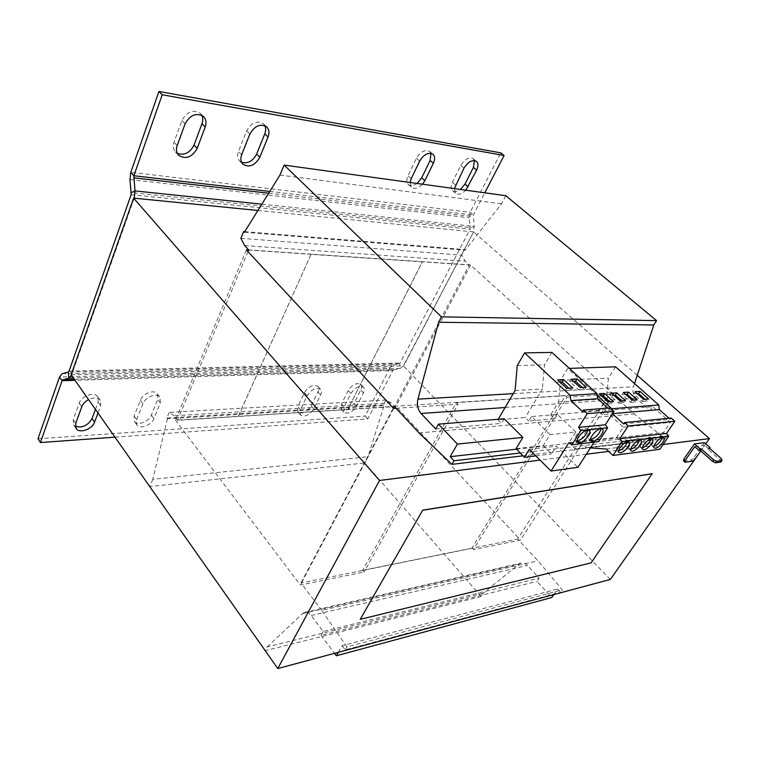 <?xml version="1.0" encoding="UTF-8"?>
<svg xmlns="http://www.w3.org/2000/svg" width="760" height="760" viewBox="0 0 760 760"><rect width="100%" height="100%" fill="white"/><g stroke="black" fill="none" stroke-linecap="round" stroke-linejoin="round"><path stroke-width="0.57" stroke-dasharray="3.8 2.85" d="M587.755 430.074L587.223 428.592L585.494 428.137C580.744 428.308 572.669 438.397 575.538 440.543L577.058 441.019M601.027 428.726L600.514 427.243L598.861 426.816C594.234 426.977 586.207 437 589.028 439.08L590.548 439.517M627.475 441.721L627.086 440.173L625.708 439.85C621.746 440.049 614.583 448.894 616.977 450.613L618.564 450.917M639.388 440.315L639.017 438.767L637.716 438.453C633.831 438.653 626.725 447.431 629.071 449.094L630.667 449.369M662.292 437.608L661.969 436.05L660.772 435.765C657.067 435.945 650.038 444.609 652.298 446.177L653.913 446.386M650.987 438.947L650.645 437.389L649.392 437.095C645.611 437.285 638.533 446.006 640.841 447.621L642.447 447.858M565.44 395.751L567.036 397.242L473.299 549.689L520.543 540.037L395.912 406.334L347.861 409.345L422.36 261.867L311.04 254.362L238.336 416.299L175.427 420.166L300.361 585.048L364.03 572.033L362.644 570.313L456.399 402.601L565.44 395.751L471.931 548.159L473.299 549.689M567.036 397.242L613.548 394.25L520.543 540.037M610.346 579.433L403.37 365.873L473.584 231.905L403.702 365.864M396.074 408.272L458.042 404.272L364.03 572.033M393.623 408.424L300.361 585.048M516.078 448.647L543.276 445.597L550.05 434.625L575.776 432.003L569.031 442.7L616.673 437.351L623.333 427.158L605.255 410.523L652.716 406.647L650.114 410.58L636.31 398.259C633.203 395.095 632.263 391.257 633.479 386.745L634.524 383.572M623.333 427.158L670.406 422.36L652.716 406.647M605.255 410.523L602.614 414.666L650.114 410.58M575.776 432.003L557.375 414.438L554.695 418.779L550.639 414.894L598.623 410.97L602.614 414.666M550.05 434.625L531.496 416.556L557.375 414.438M531.496 416.556L528.808 421.012L554.695 418.779M505.808 195.719L501.543 203.803L465.177 250.183L464.512 249.584L461.605 255.151L465.3 261.212L469.319 264.841L394.44 406.647L390.916 402.857L385.985 400.064L383.486 404.861L384.066 405.488L368.011 456.722L364.724 462.945L481.108 596.514L483.17 593.275L518.89 564.195L521.084 563.103C523.355 562.637 525.483 563.417 527.459 565.44L539.125 578.113L536.968 581.371L551.779 597.521M279.965 175.066L501.543 203.803M244.359 232.237L465.177 250.183M244.748 231.619L464.512 249.584M240.891 238.317L461.605 255.151M244.634 245.584L465.3 261.212M248.672 249.926L469.319 264.841M347.918 409.412L238.336 416.299M247.969 251.626L177.46 420.308L394.44 406.647M177.46 420.308L174.002 415.739L390.916 402.857M174.002 415.739L169.204 412.357L385.985 400.064M169.204 412.357L166.868 418.019L383.486 404.861M166.868 418.019L167.438 418.769L384.066 405.488M167.438 418.769L152.807 479.313L368.011 456.722M152.807 479.313L149.758 486.59L364.724 462.945M483.17 593.275L267.226 646.922L265.231 650.693L481.108 596.514M267.226 646.922L302.556 613.567L304.75 612.341C307.03 611.895 309.187 612.94 311.21 615.486L323.19 631.475L539.125 578.113M323.19 631.475L321.052 635.322L536.968 581.371M321.052 635.322L334.495 653.343M553.764 594.596L557.545 589.01L560.576 592.278L562.258 589.798L537.938 560.813L517.664 539.03L610.717 392.73L634.182 413.943L665.047 438.71L667.033 435.784L663.48 432.582L670.406 422.36M338.305 652.317L342.085 645.715L557.545 589.01M342.085 645.715L345.22 649.866L560.576 592.278M345.22 649.866L346.902 646.94L562.258 589.798M346.902 646.94L321.746 610.365L537.938 560.813M321.746 610.365L300.96 582.986L517.664 539.03M362.644 570.313L471.931 548.159M394.221 406.277L610.717 392.73M300.96 582.986L393.281 408.063M419.035 432.934L634.182 413.943M522.947 455.82L665.047 438.71M520.239 452.988L667.033 435.784M516.591 449.188L663.48 432.582M504.184 418.779L501.495 423.358L497.923 419.786L525.264 417.534L528.808 421.012M435.755 429.01L501.495 423.358M458.042 404.272L456.399 402.601M311.04 254.362L238.279 416.224M613.548 394.25L470.601 265.059L422.294 261.801L347.861 409.345M637.241 375.326L473.584 231.905M257.916 210.472L473.252 231.866L474.23 226.423L473.328 214.966L484.785 192.812M310.973 254.296L248.605 250.087M134.197 198.179L71.677 374.794L71.117 374.813M71.469 375.326L71.677 374.794L403.37 365.873L400.263 368.476L399.722 363.755L470.136 229.14L469.233 217.721L470.202 212.268L500.811 152.864M246.392 249.935L175.427 420.166M470.601 265.059L395.912 406.334M114.988 437.171L367.783 418.931L392.834 370.519L390.117 367.688L365.19 416.062L367.783 418.931M38 438.795L365.19 416.062M160.303 402.885L159.98 397.28C156.95 392.597 145.312 396.957 142.946 403.74L136.657 419.606L136.942 424.897C139.916 429.628 151.572 425.229 153.947 418.56L160.303 402.885L157.7 399.447L157.368 393.841C154.337 389.148 142.709 393.481 140.362 400.254L134.111 416.109L134.406 421.401C137.389 426.141 149.026 421.781 151.382 415.112L157.7 399.447M317.937 386.374L320.606 389.395C321.708 390.754 321.708 392.616 320.615 394.972L313.851 408.87C309.358 415.292 304.874 417.344 300.39 415.017L300.399 409.688L297.777 406.628L297.777 411.958C302.271 414.305 306.745 412.262 311.229 405.849L317.955 391.96C319.038 389.604 319.029 387.742 317.937 386.374C313.433 384.056 308.94 386.118 304.484 392.587L297.777 406.628M320.606 389.395C316.113 387.087 311.619 389.167 307.144 395.637L300.399 409.688M95.465 409.421L98.144 402.23L97.736 396.71L100.301 400.301L100.7 405.821L98.002 413.022M100.301 400.301C97.736 397.442 93.822 397.214 88.559 399.608M344.118 407.037L344.014 412.328C348.137 414.38 352.345 412.357 356.63 406.277L363.451 392.863C364.591 390.488 364.629 388.645 363.546 387.344C359.413 385.31 355.205 387.353 350.93 393.481L344.118 407.037L341.487 404.092L341.401 409.383C345.524 411.445 349.724 409.44 353.998 403.37L360.791 389.956C361.931 387.59 361.959 385.748 360.876 384.437C356.725 382.394 352.526 384.427 348.26 390.545L341.487 404.092M97.736 396.71C94.534 391.381 81.519 395.827 79.249 403.104L73.254 419.634L73.606 424.821L75.326 426.36M74.356 379.42L393.709 369.787L392.834 370.519L74.984 380.313M62.244 373.702L393.167 365.104L390.117 367.688L59.517 377.007M393.167 365.104L399.722 363.755L68.257 372.029M393.709 369.787L400.263 368.476L73.359 378.005M410.087 182.495L411.587 187.34C414.722 189.373 418.361 188.328 422.503 184.205M454.375 188.613L455.705 193.344C458.555 195.13 461.928 194.075 465.823 190.19M201.751 115.263L200.364 113.382C193.163 109.117 186.998 111.492 181.887 120.507L174.002 142.225C172.71 146.138 173.185 149.378 175.436 151.934L177.28 153.349M430.939 153.302L429.656 151.449C425.011 149.245 420.594 151.516 416.404 158.261L407.977 175.892C406.334 179.673 406.467 182.552 408.386 184.509C410.666 186.209 413.554 185.858 417.05 183.454M264.841 125.657L263.463 123.794C257.041 120.203 251.408 122.578 246.572 130.919L238.459 151.496C237.053 155.42 237.452 158.583 239.647 160.996L241.537 162.298M474.43 160.597L473.195 158.745C468.948 156.816 464.816 159.03 460.778 165.405L452.342 182.276C450.642 185.991 450.699 188.765 452.523 190.608C454.594 192.1 457.244 191.719 460.484 189.458M543.276 445.597L551.494 453.986L556.367 446.196L577.952 467.295M535.857 455.895L551.494 453.986M515.081 390.498L542.364 389.006L525.264 417.534M498.228 419.273L497.923 419.786M551.883 352.412L544.531 364.809L542.364 389.006M610.119 407.92L609.207 409.345L607.857 408.101M594.139 442.159L595.726 439.688L598.69 441.636M517.227 365.617L544.531 364.809M529.264 449.302L556.367 446.196M568.908 442.7L595.726 439.688M582.473 411.502L609.207 409.345M569.031 442.7L575.377 449.046L626.04 442.994L629.461 437.817L633.992 441.997L653.125 443.175L659.832 449.293M616.673 437.351L622.906 443.346M597.274 395.485L567.711 368.448L560.519 380.313L558.533 401.983L550.639 414.894M558.533 401.983L606.442 398.687L598.623 410.97M575.377 449.046L578.559 448.695L582.036 443.251L586.644 447.678L590.415 447.934M612.456 413.715L611.857 409.507M615.553 366.805L608.447 378.09L606.442 398.687M671.175 418.048L670.311 419.339L669.085 418.256M623.589 423.938L670.311 419.339M567.711 368.448L569.364 368.391M560.519 380.313L608.447 378.09M578.559 448.695L626.04 442.994M582.036 443.251L629.461 437.817M586.644 447.678L633.992 441.997M606.128 448.989L653.125 443.175M652.165 473.68L591.014 562.789L360.145 619.219M705.764 443.84L694.982 459.173M663.1 444.486L608.665 451.392M586.369 454.224L540.065 460.094M704.396 442.633L693.671 457.89L691.153 459.904L692.521 461.13M683.639 461.026L691.153 459.904M694.783 446.68L704.739 445.341L700.806 450.936M721.439 458.736L720.375 460.227L708.044 449.331L709.089 449.188L704.739 445.341M720.375 460.227L720.926 461.994M695.039 459.125L693.671 457.89M709.089 449.188L709.678 448.352M708.044 449.331L709.099 447.849M625.603 394.402L621.994 394.639L630.591 402.353L632.016 400.149M621.994 394.639L623.409 392.435M630.591 402.353L635.702 401.974L637.136 399.779M635.702 401.974L633.545 400.045M637.165 393.642L633.583 393.88L642.133 401.489L643.558 399.313M633.583 393.88L634.989 391.704M642.133 401.489L647.111 401.118L648.536 398.952M647.111 401.118L644.964 399.219M601.531 395.979L597.892 396.216L606.575 404.149L608.01 401.897M597.892 396.216L599.317 393.955M606.575 404.149L611.961 403.75L613.406 401.498M611.961 403.75L609.786 401.764M613.719 395.181L610.109 395.418L618.735 403.247L620.179 401.014M610.109 395.418L611.524 393.186M618.735 403.247L623.989 402.847L625.423 400.634M623.989 402.847L621.822 400.89M573.61 381.444L569.753 381.634L578.74 389.927L580.222 387.534M569.753 381.634L571.216 379.24M578.74 389.927L584.582 389.595L586.064 387.21M584.582 389.595L582.226 387.419M560.025 382.099L556.149 382.29L557.621 379.867M556.149 382.29L565.183 390.706L566.665 388.274M565.183 390.706L571.197 390.365L568.822 388.16M571.197 390.365L572.679 387.952M302.556 613.567L518.89 564.195M311.21 615.486L527.459 565.44M505.106 407.531L636.31 398.259M513.228 393.661L633.479 386.745M69.055 371.07L400.606 363.014M131.148 194.674L470.136 229.14M261.829 204.193L474.23 226.423L470.411 227.582L131.366 192.603M269.762 191.444L473.328 214.966L470.202 212.268L130.796 172.302M268.66 193.22L473.043 216.524M129.998 179.569L469.233 217.721M455.553 185.012L452.342 182.276M460.778 165.405L464.027 168.112M246.572 130.919L249.85 134.083M241.68 154.689L238.459 151.496M416.404 158.261L419.681 161.063M411.207 178.724L407.977 175.892M181.887 120.507L185.117 123.794M177.175 145.549L174.002 142.225M353.998 403.37L356.63 406.277M363.451 392.863L360.791 389.956M348.26 390.545L350.93 393.481M100.7 405.821L98.144 402.23M79.249 403.104L81.785 406.752M75.743 423.301L73.254 419.634M311.229 405.849L313.851 408.87M320.615 394.972L317.955 391.96M304.484 392.587L307.144 395.637M140.362 400.254L142.946 403.74M136.657 419.606L134.111 416.109M151.382 415.112L153.947 418.56M587.223 428.592L589.275 430.53M600.514 427.243L602.556 429.153M627.086 440.173L629.061 442.016M639.017 438.767L640.994 440.572M661.969 436.05L663.917 437.808M650.645 437.389L652.602 439.175M304.75 612.341L521.084 563.103M640.841 447.621L642.779 449.416M652.298 446.177L654.236 447.944M629.071 449.094L631.019 450.917M616.977 450.613L618.944 452.466M589.028 439.08L591.052 440.999M575.538 440.543L577.581 442.5M452.523 190.608L455.705 193.344M473.195 158.745L476.472 161.424M263.463 123.794L266.76 126.91M239.647 160.996L242.839 164.189M429.656 151.449L432.953 154.232M408.386 184.509L411.587 187.34M200.364 113.382L203.632 116.631M175.436 151.934L178.59 155.268M341.401 409.383L344.014 412.328M360.876 384.437L363.546 387.344M73.606 424.821L76.095 428.478M297.777 411.958L300.39 415.017M157.368 393.841L159.98 397.28M134.406 421.401L136.942 424.897"/><path stroke-width="1.14" d="M579.367 442.956C584.126 442.7 592.135 432.697 589.275 430.53L587.547 430.084C582.806 430.264 574.712 440.363 577.581 442.5L579.367 442.956M577.058 441.019L577.325 440.999C582.825 439.042 586.302 435.404 587.755 430.074M592.753 441.427C597.398 441.19 605.359 431.243 602.556 429.153L600.913 428.735C596.286 428.906 588.24 438.938 591.052 440.999L592.753 441.427M590.548 439.517L590.729 439.508C596.096 437.579 599.526 433.988 601.027 428.726M620.35 452.789C624.331 452.523 631.436 443.745 629.061 442.016L627.693 441.683C623.732 441.902 616.559 450.747 618.944 452.466L620.35 452.789M618.564 450.917C622.962 449.198 625.936 446.13 627.475 441.721M632.367 451.221C636.253 450.965 643.321 442.253 640.994 440.572L639.683 440.268C635.806 440.467 628.681 449.255 631.019 450.917L632.367 451.221M630.667 449.369C634.952 447.63 637.858 444.609 639.388 440.315M655.462 448.219C659.176 447.982 666.159 439.384 663.917 437.808L662.72 437.532C659.024 437.722 651.975 446.386 654.236 447.944L655.462 448.219M653.913 446.386C657.98 444.619 660.772 441.693 662.292 437.608M644.072 449.702C647.862 449.454 654.892 440.8 652.602 439.175L651.358 438.881C647.567 439.08 640.481 447.801 642.779 449.416L644.072 449.702M642.447 447.858C646.617 446.101 649.467 443.137 650.987 438.947M705.764 443.84L709.45 438.605L637.241 375.326M229.263 599.573L71.117 374.813L133.618 198.123L379.534 480.462L277.78 668.534L229.263 599.573M248.605 250.087L246.392 249.935L393.623 408.424L396.074 408.272M393.281 408.063L394.221 406.277L419.035 432.934L451.915 464.369L453.995 460.759L450.186 456.693L457.406 444.068L438.453 424.156L435.755 429.01L421.059 413.478C417.753 409.498 416.717 404.719 417.943 399.133L438.567 322.259L441.436 316.834L284.135 165.082L279.965 175.066L244.359 232.237L243.684 231.524L244.748 231.619M284.135 165.082L505.808 195.719L656.573 320.625L653.818 324.966L634.524 383.572M243.684 231.524L240.891 238.317L244.634 245.584L248.672 249.926L247.969 251.626M149.758 486.59L265.231 650.693M334.495 653.343L336.319 655.785L551.779 597.521L553.764 594.596M336.319 655.785L338.305 652.317M451.915 464.369L522.947 455.82M453.995 460.759L520.239 452.988M450.186 456.693L516.591 449.188M535.857 455.895L524.371 457.301L516.078 448.647L522.88 437.399L504.184 418.779L438.453 424.156M457.406 444.068L522.88 437.399M438.567 322.259L653.818 324.966M441.436 316.834L656.573 320.625M133.618 198.123L257.916 210.472M484.785 192.812L504.098 155.486L500.811 152.864L158.935 91.466L130.796 172.302L129.998 179.569L131.148 194.674L69.055 371.07L68.257 372.029L62.244 373.702L59.517 377.007L38 438.795L40.422 442.548L114.988 437.171M68.257 372.029L68.875 378.138L71.469 375.326M59.517 377.007L62.082 380.712L40.422 442.548M98.002 413.022L94.572 422.161C92.273 429.315 79.239 433.846 76.095 428.478L75.743 423.301L81.785 406.752C82.954 403.826 85.215 401.441 88.559 399.608M75.326 426.36C82.27 428.212 87.846 425.609 92.064 418.551L95.465 409.421M74.984 380.313L62.082 380.712L62.861 379.762L74.356 379.42M73.359 378.005L68.875 378.138L62.861 379.762M134.197 198.179L135.005 190.912L261.829 204.193M504.098 155.486L162.203 94.772L133.855 175.74L269.762 191.444M158.935 91.466L162.203 94.772M205.219 126.986L197.201 148.39C191.966 157.368 185.763 159.666 178.59 155.268C176.349 152.703 175.873 149.464 177.175 145.549L185.117 123.794C190.256 114.76 196.431 112.366 203.632 116.631C206.121 119.348 206.644 122.806 205.219 126.986L201.97 123.737C203.091 120.621 203.015 117.79 201.751 115.263M410.087 182.495L411.207 178.724L419.681 161.063C423.89 154.309 428.317 152.028 432.953 154.232C434.995 156.275 435.138 159.277 433.371 163.239L424.897 180.661L422.503 184.205M268.062 136.971L259.834 157.263C254.904 165.575 249.242 167.884 242.839 164.189C240.654 161.785 240.264 158.612 241.68 154.689L249.85 134.083C254.704 125.723 260.348 123.329 266.76 126.91C269.163 129.457 269.591 132.81 268.062 136.971L264.784 133.855C265.962 130.796 265.981 128.07 264.841 125.657M465.823 190.19L476.644 170.116C478.458 166.231 478.401 163.333 476.472 161.424C472.226 159.505 468.084 161.737 464.027 168.112L454.375 188.613M177.28 153.349C184.328 155.648 189.905 152.902 194.009 145.103L201.97 123.737M417.05 183.454L421.676 177.859L430.103 160.464L430.939 153.302M241.537 162.298C247.788 163.913 252.814 161.186 256.614 154.109L264.784 133.855M460.484 189.458L464.968 184.091L473.404 167.428L474.43 160.597M131.366 192.603L135.005 190.912L133.855 175.74L130.796 172.302M524.371 457.301L529.264 449.302L551.028 471.058L568.908 442.7L571.9 444.714L580.906 430.483L578.569 427.386L587.242 413.639L583.385 410.039L582.473 411.502L570.817 400.596L570.181 395.371L524.609 352.887L517.227 365.617L515.081 390.498L498.228 419.273M607.857 408.101L597.673 398.762L597.047 393.68L551.883 352.412L524.609 352.887M571.9 444.714L598.69 441.636L607.639 427.785L605.331 424.783L613.938 411.416L610.119 407.92L583.385 410.039M551.028 471.058L577.952 467.295L594.139 442.159M557.621 379.867L566.665 388.274L572.679 387.952L563.644 379.591L557.621 379.867M580.222 387.534L586.064 387.21L577.077 378.974L571.216 379.24L580.222 387.534M570.181 395.371L597.047 393.68M580.906 430.483L607.639 427.785M578.569 427.386L605.331 424.783M587.242 413.639L613.938 411.416M570.817 400.596L597.673 398.762M590.415 447.934L606.128 448.989L612.978 455.468L622.05 441.693L619.808 438.767L628.197 425.98L624.473 422.579L623.589 423.938L612.456 413.715M611.857 409.507L611.762 408.747L597.274 395.485M669.085 418.256L659.328 409.602L658.739 404.966L615.553 366.805L569.364 368.391M612.978 455.468L659.832 449.293L668.762 436.183L666.558 433.418L674.813 421.268L671.175 418.048L624.473 422.579M619.808 438.767L666.558 433.418M622.05 441.693L668.762 436.183M628.197 425.98L674.813 421.268M612.512 413.62L659.328 409.602M611.762 408.747L658.739 404.966M620.179 401.014L625.423 400.634L616.788 392.853L611.524 393.186L620.179 401.014M608.01 401.897L613.406 401.498L604.722 393.613L599.317 393.955L608.01 401.897M643.558 399.313L648.536 398.952L639.986 391.39L634.989 391.704L643.558 399.313M632.016 400.149L637.136 399.779L628.539 392.112L623.409 392.435L632.016 400.149M652.165 473.68L422.721 510.14L360.231 619.333L591.1 562.875L652.165 473.68M360.231 619.333L422.721 510.14M694.982 459.173L610.346 579.433L277.78 668.534M709.45 438.605L663.1 444.486M608.665 451.392L586.369 454.224M540.065 460.094L379.534 480.462M685.017 462.27L683.639 461.026L683.667 459.373L685.035 460.617L685.017 462.27L692.521 461.13L695.039 459.125L700.806 450.936M701.281 448.923L713.678 459.933L716.708 461.329L715.635 462.83L712.605 461.434L700.226 450.423L701.281 448.923L700.216 449.074L694.431 443.935L683.667 459.373M694.431 443.935L704.396 442.633L710.144 447.697L709.099 447.849L721.439 458.736L722 460.503L716.708 461.329M715.635 462.83L720.926 461.994L722 460.503M700.226 450.423L699.162 450.575L694.783 446.68L685.035 460.617M700.216 449.074L699.162 450.575M709.678 448.352L710.144 447.697M712.605 461.434L713.678 459.933M422.816 510.245L652.251 473.755M633.545 400.045L627.133 394.298L625.603 394.402M627.133 394.298L628.539 392.112M644.964 399.219L638.581 393.547L637.165 393.642M638.581 393.547L639.986 391.39M609.786 401.764L603.307 395.856L601.531 395.979M603.307 395.856L604.722 393.613M621.822 400.89L615.372 395.067L613.719 395.181M615.372 395.067L616.788 392.853M582.226 387.419L575.614 381.349L573.61 381.444M575.614 381.349L577.077 378.974M568.822 388.16L562.181 381.995L560.025 382.099M562.181 381.995L563.644 379.591M421.059 413.478L505.106 407.531M417.943 399.133L513.228 393.661M133.627 177.831L268.66 193.22M464.968 184.091L468.169 186.798M476.644 170.116L473.404 167.428M256.614 154.109L259.834 157.263M421.676 177.859L424.897 180.661M433.371 163.239L430.103 160.464M194.009 145.103L197.201 148.39M92.064 418.551L94.572 422.161"/></g></svg>
